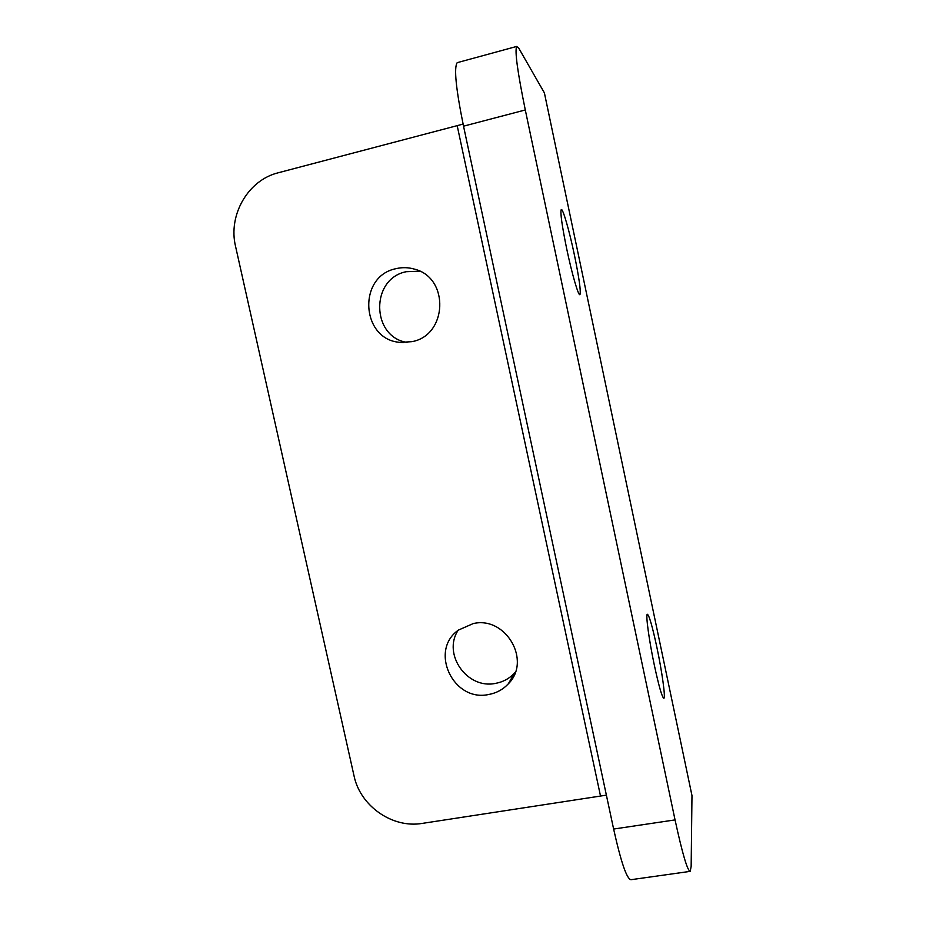<?xml version="1.0" encoding="UTF-8"?>
<svg xmlns="http://www.w3.org/2000/svg" width="926" height="926" viewBox="0 0 926 926"><rect width="100%" height="100%" fill="white"/><g stroke="black" fill="none" stroke-linecap="round" stroke-linejoin="round"><path stroke-width="1.39" d="M574.514 255.46C569.478 231.234 562.753 207.725 561.237 209.589C560.161 212.552 561.978 225.643 566.712 248.862C571.955 274.003 578.576 296.609 579.954 294.595C581.007 291.366 579.19 278.321 574.514 255.46M396.062 268.656C402.278 267.186 408.447 267.359 414.57 269.165C449.747 277.893 447.42 335.444 411.943 341.659L400.46 342.377C361.071 340.34 357.019 276.284 396.062 268.656M407.046 342.423C371.164 336.971 370.273 278.657 406.225 271.712L419.779 271.202M654.369 665.343C649.057 640.364 645.549 614.366 647.332 614.251C649.149 615.165 652.332 626.184 656.881 647.309C661.997 671.385 665.701 697.857 663.884 698.273C662.148 697.614 658.976 686.641 654.369 665.343M488.685 694.5C496.417 693.088 502.945 689.546 508.27 683.886C531.837 660.782 505.735 615.871 473.255 623.568L458.544 630.027C428.807 650.376 453.138 702.394 488.685 694.5M458.081 630.386C442.292 654.231 467.271 689.581 495.595 683.365C503.084 681.987 509.404 678.55 514.567 673.063L515.307 672.218M544.963 95.482L544.384 92.866L518.768 48.198L516.65 46.45C514.682 51.034 517.576 72.205 525.297 109.962L463.532 126.179C455.905 88.78 453.798 67.598 457.212 62.667L457.965 62.459M689.974 871.401L631.011 879.7C626.844 879.237 621.045 862.349 613.625 829.048L675.054 819.904L525.297 109.962M675.054 819.904C682.358 853.552 687.405 870.706 690.206 871.378L691.155 866.423L691.977 795.584L544.384 92.866M613.625 829.048L463.532 126.179M606.38 795.145L422.349 823.388C392.404 828.608 360.133 805.956 354.021 775.803L235.563 246.397C227.912 215.191 247.983 180.084 278.309 172.757L463.081 124.096M691.224 791.857L691.977 795.584M600.488 795.92L457.201 125.739M415.589 269.489L414.57 269.165M514.567 673.063L508.27 683.886M457.212 62.667L516.65 46.45M403.597 342.562L400.46 342.377"/></g></svg>
